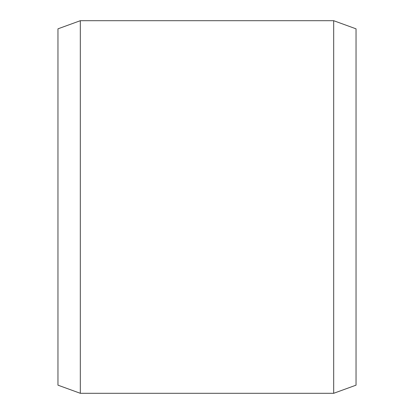 <?xml version="1.0" encoding="UTF-8"?>
<svg xmlns="http://www.w3.org/2000/svg" width="414" height="414" viewBox="0 0 414 414"><rect width="100%" height="100%" fill="white"/><g stroke="black" fill="none" stroke-linecap="round" stroke-linejoin="round"><path stroke-width="0.62" d="M57.96 28.835L57.96 385.165L80.316 393.3L80.316 20.7L57.96 28.835M333.684 393.3L356.04 385.165L356.04 28.835L333.684 20.7L333.684 393.3L80.316 393.3M333.684 20.7L80.316 20.7"/></g></svg>
